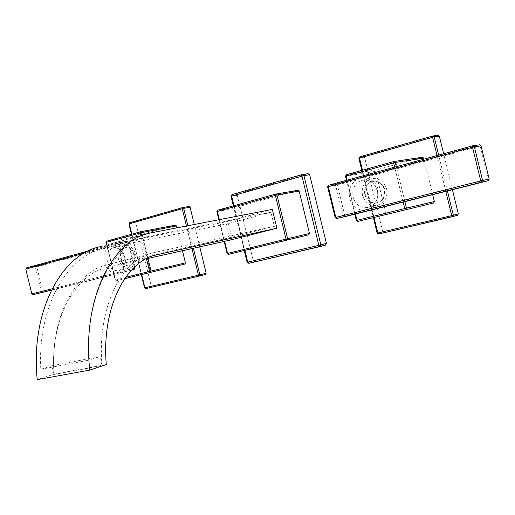 <?xml version="1.0" encoding="UTF-8"?>
<svg xmlns="http://www.w3.org/2000/svg" width="515" height="515" viewBox="0 0 515 515"><rect width="100%" height="100%" fill="white"/><g stroke="black" fill="none" stroke-linecap="round" stroke-linejoin="round"><path stroke-width="0.39" stroke-dasharray="2.58 1.93" d="M227.121 253.554L228.415 254.384M251.011 248.854L250.187 248.011L240.26 207.326L240.878 206.032L297.947 190.293M231.029 196.318L237.312 195.301L238.123 193.589L308.054 173.664L302.221 174.546M237.312 195.301L253.258 260.674L254.758 261.781L325.499 245.134M247.11 262.27L253.258 260.674M272.326 209.418L225.918 221.843L100.554 246.64L150.303 232.986M230.359 240.035L225.918 221.843M216.879 211.562L240.26 207.326M145.945 258.871L107.59 267.433C75.486 273.362 49.826 319.242 54.036 374.167L37.228 379.652M54.036 374.167L106.277 364.549M270.916 212.277L228.332 223.6L231.673 237.299L274.353 226.375L270.916 212.277L149.241 236.211C113.712 242.803 84.814 294.889 88.838 360.159L99.813 356.612L102.009 365.644C96.781 306.805 122.325 258.099 154.693 252.421L108.935 264.292C75.911 270.246 49.466 317.704 54.056 374.457L51.938 365.753L99.813 356.612M274.353 226.375L154.693 252.421M231.673 237.299L108.935 264.292M228.332 223.6L103.592 248.636C67.343 255.549 37.492 306.328 40.788 369.287L51.938 365.753M40.788 369.287L88.838 360.159M54.056 374.457L102.009 365.644M335.149 217.581L344.754 215.399L337.338 185.014L364.272 177.681C371.515 178.467 376.304 182.69 378.647 190.357C380.102 198.256 377.83 204.333 371.817 208.588L344.754 215.399L344.471 216.764L343.067 215.804L335.651 185.413L327.785 186.784L328.583 185.233L336.443 183.881L337.338 185.014L335.651 185.413L336.443 183.881L479.671 144.799M363.519 211.987L363.796 210.609C356.644 209.682 351.938 205.466 349.679 197.94C348.217 190.215 350.419 184.183 356.283 179.851L355.395 178.705M481.087 145.829L364.272 177.681L363.384 176.523M488.175 180.739L488.31 179.297L371.817 208.588L371.553 209.972M472.693 145.803L479.368 144.844L480.199 146.118L488.31 179.297L489.211 179.059M386.656 188.947C387.885 197.123 385.001 202.595 377.997 205.363C370.369 206.586 365.193 203.225 362.463 195.269C361.215 186.868 364.266 181.351 371.611 178.724C379.001 177.791 384.01 181.196 386.656 188.947M372.12 181.357C378.081 180.585 382.124 183.321 384.261 189.572C385.252 196.17 382.915 200.573 377.257 202.794C371.135 203.753 366.983 201.043 364.794 194.657C363.79 187.917 366.236 183.482 372.12 181.357L372.68 181.254C378.634 180.482 382.684 183.218 384.814 189.462C385.799 196.054 383.469 200.457 377.81 202.672C371.695 203.631 367.549 200.927 365.36 194.548C364.356 187.808 366.796 183.379 372.68 181.254M345.52 176.201L375.647 171.315L385.947 213.468L387.28 214.356M432.69 194.651L424.006 159.122M393.84 161.536L422.364 157.236L376.414 169.873L375.647 171.315M358.891 158.317L364.633 157.545L365.38 156.122L438.072 135.361M377.16 233.153L378.596 234.016L384.042 232.555L382.735 231.666L364.633 157.545M384.042 232.555L457.494 215.322M452.428 189.7L443.64 153.747M357.758 221.418L356.335 220.491M134.151 269.474L134.911 268.167M31.814 293.911L42.771 291.342L36.803 266.828L26.078 269.081L26.542 267.884L35.85 265.978L36.803 266.828L108.588 247.284L107.635 246.376L113.3 244.825L114.253 245.745C119.461 246.646 123.021 250.329 124.926 256.792C126.207 263.416 124.765 268.412 120.594 271.772L114.897 273.201C109.74 272.203 106.232 268.527 104.384 262.174C103.097 255.665 104.5 250.702 108.588 247.284L128.119 241.966L134.531 268.264L120.594 271.772L120.162 272.982L51.391 290.222M128.119 241.966L127.173 241.039L128.499 241.85L128.119 241.966M134.421 267.188L128.254 241.883L119.242 243.666L118.141 242.816L117.716 244.033L119.242 243.666L125.724 270.285L124.205 270.652L125.164 271.572L125.724 270.285L132.947 268.611M107.635 246.376L35.85 265.978L35.381 267.169L41.348 291.683L42.307 292.501L42.771 291.342L114.897 273.201L114.472 274.411M134.627 266.995L128.499 241.85L127.199 241.033L118.141 242.816L88.207 251.011L118.154 242.816L127.173 241.039L113.3 244.825M25.782 269.133L32.104 293.84L33.031 294.677M118.424 259.064C117.278 252.054 119.28 247.548 124.424 245.539C129.767 244.921 133.514 247.927 135.677 254.552C136.81 261.478 134.872 265.972 129.857 268.032C124.424 268.759 120.613 265.766 118.424 259.064M129.278 265.849C124.913 266.422 121.849 264.015 120.092 258.627C119.171 252.994 120.774 249.369 124.907 247.747C129.207 247.245 132.233 249.659 133.971 254.996C134.885 260.577 133.321 264.195 129.278 265.849L129.941 265.695C125.576 266.268 122.519 263.867 120.761 258.478C119.841 252.852 121.443 249.228 125.576 247.612C129.877 247.11 132.896 249.524 134.64 254.854C135.548 260.429 133.984 264.041 129.941 265.695M175.377 225.171L142.095 234.325L141.573 235.516L150.335 271.482L151.346 272.274M182.458 250.721L176.877 227.83M144.548 287.872L145.732 288.612L205.601 274.411M189.044 206.496L136.308 221.559L135.799 222.738L151.249 286.14L152.24 286.932M199.749 246.865L194.29 224.469M128.969 223.935L135.799 222.738M106.953 244.882L115.469 279.832L116.384 280.694L115.115 279.922L125.609 277.334M105.981 242.411L106.747 241.136L142.095 234.325M240.878 206.032L217.691 210.204L217.066 211.536L227.302 253.509L250.187 248.011M233.965 205.691L244.876 250.406M238.123 193.589L232.072 194.567L231.261 196.292L247.335 262.206L248.809 263.332M248.842 263.326L254.758 261.781M219.339 219.641L224.624 241.31M152.131 232.6L102.421 246.234M107.59 267.433L154.564 255.35M105.047 248.327L150.663 235.909M327.637 186.803L335.297 217.549L336.604 218.54M353.071 197.129C351.797 188.599 354.874 182.999 362.29 180.34C369.744 179.4 374.817 182.87 377.495 190.737C378.744 199.041 375.841 204.597 368.772 207.397C361.073 208.633 355.839 205.208 353.071 197.129M347.174 180.147L355.44 214.008M403.181 202.047L394.664 167.15M445.81 191.361L437.061 155.549M362.47 170.233L374.019 217.53M437.962 135.387L432.722 135.999M365.38 156.122L359.76 156.882L359.013 158.311L377.276 233.121L382.735 231.666M447.419 190.956L438.658 155.112M376.414 169.873L346.44 174.682L345.655 176.188L356.464 220.459L385.947 213.468M404.874 201.623L396.344 166.693M131.46 270.15L120.162 272.982M125.164 271.572L51.474 290.048L125.177 271.566M124.669 256.921C125.821 263.938 123.877 268.482 118.843 270.562C113.384 271.289 109.547 268.251 107.339 261.459C106.174 254.365 108.176 249.801 113.345 247.773C118.708 247.161 122.486 250.213 124.669 256.921M52.105 288.793L124.205 270.652L117.716 244.033L84.029 253.219M146.466 258.755L140.82 235.587M131.84 234.177L141.689 274.598M191.973 248.597L186.456 225.982M193.395 248.282L187.891 225.705M136.308 221.559L129.703 222.725L129.188 223.909L144.76 287.814L151.249 286.14M147.947 258.427L142.282 235.188M106.605 244.979L115.115 279.922L116.364 280.701L124.649 278.705M141.573 235.516L106.225 242.372L115.36 279.864L150.335 271.482M233.353 205.858L244.258 250.554M218.869 219.731L224.16 241.413M103.592 248.636L149.241 236.211M371.611 178.724L362.29 180.34C367.073 179.342 373.748 180.643 377.238 190.762C378.956 198.224 376.137 203.766 368.772 207.397L377.997 205.363M377.257 202.794L377.81 202.672M361.839 170.407L373.381 217.684M346.524 180.321L354.79 214.176M124.424 245.539L113.345 247.773L117.948 248.365C118.624 248.771 121.592 249.595 124.186 257.004C124.804 265 123.027 269.519 118.843 270.562L129.857 268.032M124.907 247.747L125.576 247.612M131.486 234.274L141.335 274.682"/><path stroke-width="0.77" d="M224.624 241.31L227.585 253.438L228.467 254.378L308.839 234.769L309.489 233.45L299.164 191.123L297.992 190.28L275.873 194.084M308.839 234.769L286.9 240.074L286.05 239.082L227.115 253.554L228.448 254.378L286.952 240.061L287.608 238.703L309.489 233.45M244.876 250.406L247.734 262.129L318.824 245.34L301.925 176.098L302.408 174.501L232.033 194.58L302.221 174.546M244.258 250.554L247.11 262.27L247.734 262.129L248.809 263.332L319.886 246.614L318.824 245.34L320.839 244.844L303.94 175.621L231.628 196.093L232.033 194.58M233.965 205.691L231.628 196.093L231.029 196.318M247.11 262.27L248.842 263.326M248.809 263.332L325.577 245.114L326.42 243.383L309.67 174.752L308.054 173.664M145.945 258.871L230.359 240.035L276.903 228.197L272.326 209.418L150.303 232.986C112.141 239.926 81.943 299.279 89.758 370.085L106.277 364.549C101.391 307.436 126.091 260.236 157.493 254.597L276.903 228.197M217.671 210.21L275.66 194.123L217.691 210.204L217.33 211.407L276.941 194.979L287.608 238.703L286.05 239.082L275.377 195.346L275.68 194.116M219.339 219.641L217.33 211.407L216.879 211.562M100.554 246.64C61.555 253.972 30.224 311.639 37.228 379.652L89.758 370.085M327.637 186.803L328.274 186.591L335.799 217.407L480.752 180.932L472.519 147.239L474.354 146.801L482.587 180.488L480.752 180.932L481.589 182.188L488.143 180.752L344.471 216.764L336.707 218.521L335.799 217.407L335.149 217.581L336.694 218.521L481.654 182.175L482.587 180.488L489.128 179.072L488.194 180.733L489.211 179.059L481.004 145.835L489.211 179.059M336.604 218.54L488.194 180.733M472.957 145.751L479.439 144.831L481.004 145.835L474.354 146.801L472.706 145.797L472.519 147.239L328.274 186.591L328.583 185.233L472.661 145.809L328.57 185.239M354.79 214.176L356.335 220.484L406.464 208.137L405.614 209.669L404.771 208.549L403.181 202.047M355.44 214.008L356.985 220.323L357.848 221.399L433.598 202.987L434.37 201.545L432.69 194.651M424.006 159.122L423.761 158.118L422.364 157.236M437.061 155.549L432.581 137.228L432.896 135.954L359.734 156.882L432.722 135.999M438.658 155.112L434.197 136.848L359.509 158.092L359.734 156.882L358.891 158.317M362.47 170.233L359.509 158.092L358.884 158.305L361.839 170.407M458.331 213.873L457.59 215.289L452.582 216.667L453.348 215.225L458.331 213.873L452.428 189.7M443.64 153.747L439.366 136.25L438.072 135.361L433.025 135.941M374.019 217.53L377.798 233.012L377.16 233.153L378.57 234.022L457.59 215.289M452.479 216.693L451.739 215.624L377.798 233.012L378.57 234.022L452.601 216.661M445.81 191.361L451.739 215.624L453.348 215.225L447.419 190.956M394.664 167.15L393.615 162.862L393.923 161.517L395.308 162.457L345.52 176.201M356.335 220.484L357.828 221.399L433.598 202.987M346.421 174.682L393.821 161.543L346.421 174.682L346.157 175.982L347.174 180.147M433.546 203L357.758 221.418M134.627 266.995L134.911 268.161L134.125 269.487L131.518 270.092L134.151 269.474M84.029 253.219L26.065 269.036L26.523 267.89L25.776 269.126L31.814 293.911L33.05 294.67L51.391 290.222M26.523 267.89L88.2 251.011L26.523 267.89M33.031 294.677L51.474 290.048L33.05 294.67L32.104 293.827L52.105 288.793M140.511 231.776L106.727 241.142L106.322 242.288L106.953 244.882M147.947 258.427L151.03 271.077L150.451 272.332L149.556 271.431L185.413 262.843L182.458 250.721M176.877 227.83L176.426 225.956L175.409 225.164L140.685 231.737M124.649 278.705L184.879 264.041L185.413 262.843M141.689 274.598L144.908 287.795L145.726 288.619L199.344 276.046L199.872 274.849L206.174 273.214L205.646 274.398L199.331 276.046L205.646 274.398M141.335 274.682L144.548 287.872L198.455 275.197L199.344 276.046M191.973 248.597L198.455 275.197L199.872 274.849L193.395 248.282M182.754 207.558L189.089 206.483L190.093 207.268L194.29 224.469M206.174 273.214L199.749 246.865M186.456 225.982L182.246 208.697L183.662 208.363L182.651 207.571L182.246 208.697L129.31 223.806L129.671 222.731L182.529 207.603M131.84 234.177L129.31 223.806L128.969 223.935L131.486 234.274M184.853 264.047L124.682 278.66L184.879 264.041M140.82 235.587L140.17 232.935L140.608 231.75L141.651 232.58L105.981 242.411M228.415 254.384L308.807 234.782M319.873 246.614L320.839 244.844L326.42 243.383M302.408 174.501L303.94 175.621L309.67 174.752M299.164 191.123L276.941 194.979L275.744 194.103M154.564 255.35L157.493 254.597M432.896 135.954L434.197 136.848L439.366 136.25M396.344 166.693L395.308 162.457L423.761 158.118M404.874 201.623L406.464 208.137L434.37 201.545M134.911 268.167L134.125 269.487L131.46 270.15M134.421 267.188L134.673 268.212L132.947 268.611M125.609 277.334L149.556 271.431L146.466 258.755M187.891 225.705L183.662 208.363L190.093 207.268M142.282 235.188L141.651 232.58L176.426 225.956M232.014 194.58L231.023 196.299L233.353 205.858M319.989 246.588L325.577 245.114M302.511 174.482L308.144 173.639M275.828 194.091L297.992 190.28M217.652 210.217L216.873 211.549L218.869 219.731M224.16 241.413L227.115 253.554M328.544 185.245L327.637 186.791L335.149 217.581M481.087 145.829L479.671 144.799M373.381 217.684L377.16 233.153M394.052 161.498L422.429 157.223M346.402 174.688L345.514 176.188L346.524 180.321M25.776 269.126L31.814 293.904M140.608 231.75L106.727 241.142L105.974 242.398L106.605 244.979M144.548 287.872L145.726 288.619L199.273 276.059M182.709 207.564L189.089 206.483M182.561 207.597L129.671 222.731L128.969 223.928M140.659 231.737L175.409 225.164"/></g></svg>
